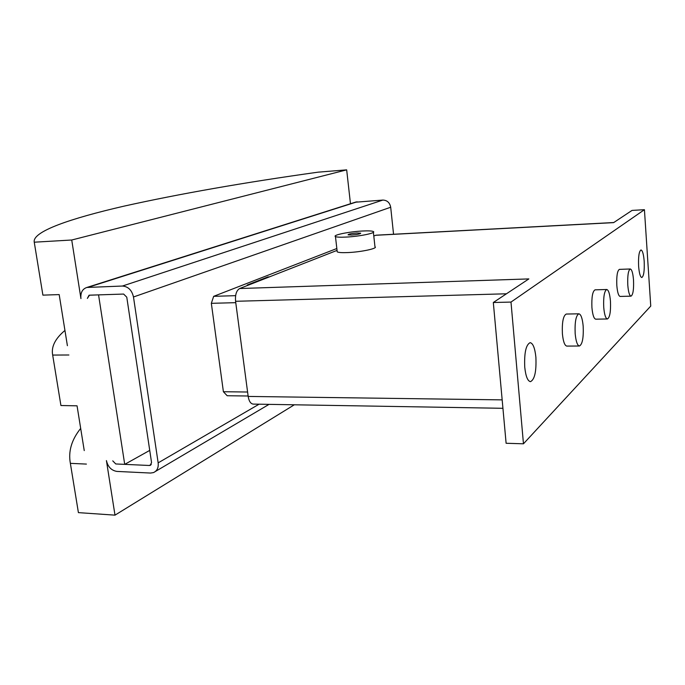 <?xml version="1.0" encoding="UTF-8"?>
<svg xmlns="http://www.w3.org/2000/svg" width="685" height="685" viewBox="0 0 685 685"><rect width="100%" height="100%" fill="white"/><g stroke="black" fill="none" stroke-linecap="round" stroke-linejoin="round"><path stroke-width="1.03" d="M524.744 367.16C524.162 352.852 525.96 344.683 530.147 342.654C533.024 343.279 534.942 348.16 535.893 357.279C536.483 371.441 534.677 379.576 530.455 381.665C527.63 381.091 525.729 376.253 524.744 367.16M638.617 266.242C638.249 256.669 639.037 251.249 640.989 249.965C642.539 250.462 643.609 254.246 644.191 261.302C644.559 270.798 643.772 276.209 641.811 277.519C640.269 277.057 639.208 273.298 638.617 266.242M373.393 232.301L374.96 246.754C378.394 248.33 361.355 252.037 347.911 252.568C342.106 252.816 338.544 252.577 337.225 251.875L337.123 251.018M362.365 231.016C349.17 231.658 332.216 235.118 335.462 236.565C336.78 237.19 340.342 237.361 346.156 237.078C359.625 236.453 376.716 232.909 373.308 231.513C371.904 230.879 368.256 230.708 362.365 231.016M357.065 232.994L360.687 233.165C360.464 233.91 357.459 234.527 351.662 235.024L348.074 234.852C348.305 234.099 351.302 233.482 357.065 232.994M627.803 285.225C628.385 292.067 629.464 295.714 631.013 296.16C633.051 294.833 633.89 289.438 633.514 279.968C632.94 273.127 631.861 269.462 630.286 268.982C628.256 270.275 627.426 275.695 627.803 285.225M631.013 296.16L620.139 296.434C618.529 295.997 617.425 292.367 616.825 285.551C616.449 276.055 617.313 270.661 619.411 269.376L630.286 268.982M603.733 307.359C604.393 314.638 605.626 318.508 607.424 318.97C609.856 317.489 610.874 311.564 610.455 301.177C609.804 293.899 608.571 290.003 606.747 289.498C604.324 290.945 603.314 296.896 603.733 307.359M607.424 318.97L595.736 319.176C593.878 318.713 592.611 314.86 591.926 307.616C591.515 297.196 592.559 291.271 595.068 289.832L606.747 289.498M575.169 333.629C575.922 341.387 577.344 345.514 579.442 346.002C582.404 344.341 583.654 337.756 583.183 326.257C582.456 318.491 581.017 314.338 578.894 313.807C575.939 315.425 574.698 322.036 575.169 333.629M579.442 346.002L566.812 346.096C564.645 345.608 563.173 341.498 562.402 333.783C561.931 322.241 563.224 315.665 566.264 314.047L578.894 313.807M294.319 404.792L114.994 515.146L106.415 460.585C107.939 466.913 111.441 470.526 116.921 471.417L150.52 473.052L153.517 472.581C157.105 470.92 158.646 467.675 158.158 462.863L133.481 296.982L390.698 207.238C389.774 202.632 387.162 200.243 382.864 200.071L355.301 202.221M112.751 460.859L115.765 463.959L112.751 460.859M133.481 296.982C131.888 290.166 128.198 286.518 122.418 286.039L86.858 287.46C82.354 289.001 80.385 292.718 80.941 298.609L71.728 240.007L34.25 242.199C32.032 231.496 70.726 218.412 123.754 206.202C179.427 193.821 244.202 182.475 318.088 172.166L346.67 169.854L350.472 203.753M149.381 465.483L150.22 465.355L151.556 462.572L126.776 297.187L123.625 294.062L89.47 295.175L87.372 298.403L89.05 295.226L98.554 294.875L124.713 464.37L115.765 463.959L149.381 465.483L151.291 464.379M67.395 345.694L59.184 294.593L42.898 295.132L34.25 242.199M68.885 354.993L52.676 355.061C51.075 346.833 55.16 338.621 64.947 330.444M84.246 450.602L77.054 405.828L60.922 405.52L52.676 355.061M86.413 464.087L70.367 463.351C68.149 451.389 71.582 439.744 80.684 428.408M114.994 515.146L78.407 512.628L70.367 463.351M71.728 240.007L346.67 169.854M149.732 450.396L124.713 464.37M393.55 234.253L390.698 207.238M336.84 248.518L213.66 296.331L211.34 303.327L223.396 391.734L227.163 395.733L248.124 396.007M235.76 302.667L211.34 303.327M247.593 392.017L223.396 391.734M235.623 295.663L213.66 296.331M248.843 284.934L247.285 284.986L267.869 276.945L269.393 276.886L267.886 276.945L247.319 284.986L248.852 284.926M613.777 222.531L376.099 235.186L373.796 236.008M337.054 250.393L239.664 288.531C236.436 290.466 235.075 294.721 235.58 301.297L248.175 396.435C248.972 401.213 250.65 403.765 253.21 404.099L502.936 408.303M644.431 209.696L650.75 306.092L523.46 443.803L510.993 302.076L644.431 209.696L632.041 210.406L613.64 222.625L375.62 235.289M239.664 288.531L528.846 278.915L493.32 302.505L506.112 443.272L523.46 443.803M510.993 302.076L493.32 302.505M158.158 462.863L259.093 404.201M122.418 286.039L382.864 200.071M88.237 287.28L357.142 201.801M506.455 293.788L235.58 301.297M502.165 399.877L248.175 396.435M337.225 251.875L335.462 236.565M155.435 471.451L269.051 404.364M86.858 287.46L356.089 201.964M150.22 465.355L150.76 465.046"/></g></svg>
